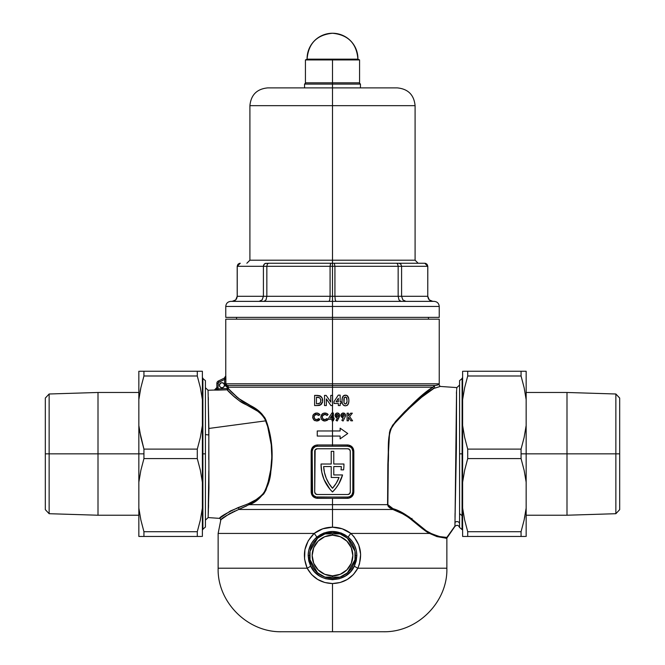<?xml version="1.0" encoding="UTF-8"?>
<svg xmlns="http://www.w3.org/2000/svg" width="665" height="665" viewBox="0 0 665 665"><rect width="100%" height="100%" fill="white"/><g stroke="black" fill="none" stroke-linecap="round" stroke-linejoin="round"><path stroke-width="1" d="M224.487 385.235A2.544 2.544 0 0 1 221.952 387.778A2.544 2.544 0 0 1 219.408 385.235L220.148 387.03L221.952 387.778L223.748 387.03L224.487 385.235L223.748 383.439L221.952 382.691L220.148 383.439L219.408 385.235A2.544 2.544 0 0 1 221.952 382.691A2.544 2.544 0 0 1 224.487 385.235M462.108 515.724L459.573 513.646L462.108 515.724L462.108 453.854L459.573 453.854L459.573 513.646L459.573 380.663L459.573 453.854L462.108 453.854L462.108 378.119L462.108 453.854L462.624 453.854L462.108 453.854L462.059 526.015M202.892 453.854L205.427 453.854L205.427 380.663L205.427 527.046L205.427 453.854L202.892 453.854L202.892 378.119L202.892 453.854L202.376 453.854L202.892 453.854L202.892 529.589L202.892 453.854M225.867 386.265L226.79 386.722L224.612 383.796L224.612 379.391L224.778 384.811L227.064 386.922L227.156 388.535L217.912 388.834L218.328 382.666L224.612 379.391L225.792 375.808L225.876 383.796L332.5 383.796L225.876 383.796L227.156 385.5L332.5 385.5L332.5 383.796L439.241 383.796L332.5 383.796L332.5 319.158L439.241 319.158L332.5 319.158L332.5 385.5L435.176 385.5L432.832 387.205L228.428 387.205L228.428 388.535L229.708 389.998L238.436 398.36L254.246 407.803L261.678 413.697L264.953 417.928L266.158 420.521L270.106 434.952L271.827 447.005L272.085 459.224L270.846 471.344L268.186 483.189L265.892 490.288L263.731 493.945L256.316 500.521L248.951 504.677L387.579 504.677L388.244 506.422L389.599 507.703L392.84 509.473L332.5 509.473L332.5 498.326L316.207 498.201L313.947 497.254L311.636 494.403L311.162 491.975L311.162 451.311L312.218 447.769L315.027 445.442L317.438 444.96L347.562 444.96L347.745 446.232L332.5 446.232L332.5 385.5L435.176 385.5L439.05 384.594L436.065 385.376M328.784 419.249L328.784 417.861L328.784 419.249L332.01 419.249L332.01 420.812L332.5 420.812L332.01 420.812L332.01 419.249L328.784 419.249L328.784 417.861L331.951 412.99L333.381 412.99L333.381 417.977L334.063 417.977L334.063 419.249L333.381 419.249L333.381 420.812L332.5 420.812L332.5 430.978L340.123 430.978L340.123 428.185L347.745 433.522L340.123 438.858L340.123 436.065L317.255 436.065L317.255 430.978L340.123 430.978L340.123 428.185L347.745 433.522L340.123 438.858L340.123 436.065L332.5 436.065L332.5 444.96L348.793 445.085L352.001 446.822L353.364 448.875L353.838 451.311L353.838 491.975L353.364 494.411L352.001 496.464L348.793 498.201L332.5 498.326L332.5 504.677L387.579 504.677L387.845 464.419L388.584 444.32L389.499 432.425L390.313 429.374L395.567 421.419L404.594 411.735L421.095 396.19L432.832 387.205L332.5 387.205L332.5 395.401L330.771 395.401L330.771 402.092L326.158 395.401L330.771 402.092L330.771 395.401L332.6 395.401L332.6 405.567L330.946 405.567L326.34 398.9L330.023 404.229M439.981 386.49L433.854 388.443C424.37 393.547 410.679 405.899 392.782 425.5C386.348 436.98 389.474 451.71 388.094 464.611L387.579 504.677L387.845 464.419C389.233 451.452 386.24 436.647 392.699 425.143C410.33 405.168 423.713 392.525 432.832 387.205A1.272 1.214 -117.1 0 0 433.854 388.443L421.726 397.171L407.903 409.457L395.7 421.826L390.38 429.706L389.441 434.636L388.352 454.602L387.861 504.677L389.939 507.254L404.262 513.854L409.416 517.154L426.257 530.778L433.223 534.602L439.124 536.514L446.838 537.428L454.96 526.057L454.968 522.557A2.544 2.394 180 0 1 459.54 523.613L459.54 527.412C458.468 525.084 456.946 524.718 454.96 526.364L446.863 538.085L446.232 538.234L436.938 536.597L429.565 533.43L350.829 533.43A5.079 0.623 -49.7 0 0 348.327 537.262C337.77 529.556 327.213 529.556 316.673 537.262C311.162 542.058 308.327 548.143 308.153 555.508L309.624 555.508L310.065 559.972L311.37 564.261L313.481 568.218L316.324 571.684L319.79 574.527L323.747 576.638L328.036 577.943L332.5 578.384L336.964 577.943L341.253 576.638L345.21 574.527L348.676 571.684L351.519 568.218L353.63 564.261L354.935 559.972L355.376 555.508L356.847 555.508L356.274 550.321L354.595 545.416L351.893 540.986L348.327 537.262L344.819 534.776L340.946 532.948L332.5 531.435L324.055 532.948L320.164 534.793L314.786 539.032L311.644 543.122L308.726 550.329L308.153 555.508L308.784 560.928L310.613 566.023L314.42 571.642L319.607 575.998L322.608 577.594L325.792 578.758L332.508 579.705L339.233 578.758L345.426 575.981L350.605 571.609L354.387 566.023L356.216 560.919L356.847 555.508L355.376 555.508L354.935 551.044L353.63 546.755L351.519 542.798L348.676 539.332L345.21 536.489L341.253 534.377L336.964 533.072L332.5 532.632L328.036 533.072L323.747 534.377L319.79 536.489L316.324 539.332L313.481 542.798L311.37 546.755L310.065 551.044L309.624 555.508L308.153 555.508L310.613 566.023A5.079 0.507 -26.2 0 1 307.172 568.218L218.137 568.218L307.172 568.218L304.562 559.107L304.927 549.623L308.236 540.753L314.171 533.43L218.137 533.43L314.171 533.43L322.799 528.791L332.5 527.204L332.5 509.473L238.677 509.473L229.583 513.663L221.761 519.057M310.031 551.219A22.876 22.876 0 0 1 317.554 538.193L324.986 533.904A22.876 22.876 0 0 1 340.015 533.904L332.5 533.904L332.5 535.175A20.332 20.332 0 0 1 352.832 555.508A20.332 20.332 0 0 1 332.5 575.84L332.5 577.112L340.015 577.112A22.876 22.876 0 0 1 324.986 577.112L317.554 572.823A22.876 22.876 0 0 1 310.031 559.797L310.031 551.219L317.554 538.193L310.031 551.219A22.876 22.876 0 0 0 310.031 559.797L311.91 563.056L310.031 559.797A22.876 22.876 0 0 1 310.031 551.219M347.446 538.193A22.876 22.876 0 0 1 354.969 551.219L347.446 538.193A22.876 22.876 0 0 0 340.015 533.904L347.446 538.193L353.09 547.96L354.969 551.219L354.969 559.797A22.876 22.876 0 0 1 347.446 572.823L354.969 559.797A22.876 22.876 0 0 0 354.969 551.219A22.876 22.876 0 0 1 354.969 559.797L347.446 572.823L340.015 577.112A22.876 22.876 0 0 0 347.446 572.823A22.876 22.876 0 0 1 340.015 577.112L324.986 577.112L332.5 577.112L332.5 575.84A20.332 20.332 0 0 1 312.168 555.508A20.332 20.332 0 0 1 332.5 535.175L332.5 533.904L340.015 533.904A22.876 22.876 0 0 1 347.446 538.193M462.059 526.065L462.05 529.589L459.54 527.445L459.54 523.613A2.544 2.394 0 0 0 454.968 522.557L456.398 447.728L456.556 391.161M459.54 527.328L459.532 526.015M459.54 523.704L459.548 522.308M208.103 391.835L208.818 434.794A2.544 0.715 0 0 1 205.427 434.12A2.544 0.715 180 0 0 208.818 434.794L208.951 488.019L208.162 517.27M456.838 387.786L456.714 389.225M456.647 390.047L456.606 390.579L456.647 390.047M456.556 391.186L456.423 393.356M455.06 513.363L455.018 517.37M454.96 525.475L454.96 525.899M445.683 537.536L444.976 537.503M404.029 513.721L400.18 511.684M403.83 413.347L404.511 412.691M430.571 390.363L432.25 389.299M282.65 631.75L281.669 631.75C247.106 632.498 217.139 601.542 218.137 568.218L307.172 568.218A5.079 0.507 153.8 0 0 310.613 566.023C318.302 584.003 346.748 583.928 354.387 566.023A5.079 0.507 -153.8 0 0 357.828 568.218A5.079 0.507 26.2 0 1 354.387 566.023L356.847 555.508C356.673 548.151 353.838 542.066 348.327 537.262A5.079 0.623 130.3 0 1 350.829 533.43C360.787 543.421 363.123 555.017 357.828 568.218L446.863 568.218C447.861 601.542 417.894 632.498 383.331 631.75L332.5 631.75L332.5 583.546L324.803 582.507L317.679 579.448L311.644 574.585L307.172 568.218C301.877 555.026 304.213 543.43 314.171 533.43A5.079 0.623 -130.3 0 1 316.673 537.262A5.079 0.623 49.7 0 0 314.171 533.43C319.566 529.323 325.675 527.245 332.5 527.204C339.316 527.254 345.426 529.323 350.829 533.43L429.565 533.43L422.325 528.633L408.543 517.37L402.566 513.754L392.84 509.473L332.5 509.473L332.5 527.204L342.201 528.791L350.829 533.43L354.096 536.846L358.776 545.051L360.638 554.344L359.499 563.77L357.828 568.218L446.863 568.218L357.828 568.218L353.389 574.552L347.354 579.431L340.206 582.498L332.5 583.546L332.5 631.75L383.331 631.75L283.864 631.75M397.786 511.427L401.71 513.297M219.766 518.101L220.855 519.822L218.137 533.43L314.171 533.43M225.377 516.323L226.624 515.483M232.401 512.158L232.916 511.9M234.188 511.302L234.762 511.044M205.427 387.695L208.045 390.239L208.885 428.451L265.842 420.829C258.627 407.18 245.668 406.066 239.442 400.862C232.26 395.11 228.178 391.427 227.197 389.806A1.272 1.264 138.9 0 0 228.428 388.535C229.383 390.297 233.59 394.204 241.038 400.28C247.413 405.467 261.628 407.362 267.097 423.347C272.143 438.892 273.39 454.893 270.846 471.344C269.824 488.659 259.209 501.984 248.951 504.677L332.5 504.677L332.5 509.473L238.677 509.473L248.951 504.677A1.272 0.981 64.1 0 0 248.369 503.704L256.116 499.639L262.052 495.018L265.352 490.479L268.186 481.793L270.746 469.648L271.802 457.254L271.262 444.777L267.687 426.639L264.653 418.335L261.395 414.303L257.712 411.236L239.442 400.862L234.695 397.188L227.197 389.806L214.404 390.097L217.912 388.834L218.137 387.554L216.865 387.554L216.682 388.501L216.865 387.554L216.682 388.501L216.865 387.554L214.404 390.097L216.216 389.249M335.825 488.26A38.121 38.121 0 0 0 335.842 488.235L332.5 491.975L329.931 489.191A38.121 38.121 0 0 0 329.94 489.199L324.038 479.515A38.121 38.121 0 0 0 324.038 479.523L321.81 472.275L321.054 464.744A38.121 38.121 0 0 0 321.054 464.76A38.121 38.121 0 0 1 321.062 464.02L331.228 464.02L331.228 451.311L333.772 451.311L333.772 464.02L343.938 464.02A38.121 38.121 0 0 1 343.597 469.864L341.029 469.864A35.578 35.578 0 0 0 341.353 466.556L333.772 466.556L333.772 474.943L342.55 474.943A38.121 38.121 0 0 1 332.5 491.975A38.121 38.121 0 0 1 321.062 464.02L331.228 464.02L331.228 451.311L333.772 451.311L333.772 464.02L343.938 464.02A38.121 38.121 0 0 1 343.597 469.864L341.029 469.864A35.578 35.578 0 0 0 341.353 466.556A35.578 35.578 0 0 1 341.029 469.864M231.728 394.486L233.955 396.54M208.386 399.831L208.295 397.171M208.203 394.511L208.17 393.638M332.5 383.796L439.241 383.796L439.05 384.594L440.097 386.432L456.855 387.587L459.573 385.052M326.34 405.567L324.52 405.567L326.34 405.567L326.34 398.9L326.34 405.567L324.52 405.567L324.52 395.401L326.158 395.401L330.771 402.092L326.158 395.401L324.52 395.401L326.158 395.401M316.889 421.003L313.772 419.881L312.716 417.786L313.298 414.744L315.858 413.065L318.003 413.223L319.89 414.511L318.884 415.475L316.083 414.403L314.204 415.974L314.146 417.869L315.144 419.216L317.255 419.573L318.884 418.534L319.857 419.557L316.848 421.003L317.986 420.812M317.488 405.559L314.612 405.567L314.612 395.401L319.657 395.725L322.084 397.911L322.6 401.71L321.079 404.553L319.391 405.401L316.947 405.567L321.07 404.553L318.809 405.484L314.612 405.567L314.612 395.401L316.914 395.401L314.612 395.401L314.612 405.567L319.657 405.334M325.094 421.003L321.976 419.873L320.929 417.786L321.303 415.093L323.306 413.289L326 413.156L328.103 414.511L327.097 415.475L325.451 414.436L323.797 414.553L322.276 416.473L322.508 418.252L323.531 419.324L325.468 419.573L327.097 418.534L328.069 419.557L325.06 421.003L328.069 419.557L327.097 418.534L326.083 419.341L327.097 418.534L328.069 419.557L327.562 420.014M330.946 405.567L326.34 398.9L330.946 405.567L332.5 405.567L332.5 412.99L333.381 412.99L331.951 412.99L332.5 412.99L332.5 420.812L333.381 420.812L334.063 417.977L334.063 419.249M350.596 413.189L352.325 413.189L349.607 416.564L352.583 420.812L350.937 420.812L348.435 417.238L348.435 420.812L347.063 420.812L347.063 413.189L348.435 413.189L348.435 415.874L350.596 413.189L352.325 413.189L349.607 416.564L352.325 413.189L350.596 413.189L348.435 415.874L348.435 413.189L347.063 413.189L347.063 420.812L348.435 420.812L348.435 417.238L350.937 420.812L352.583 420.812L350.937 420.812M339.3 416.913L337.222 421.012L336.008 420.396L337.338 417.786L335.285 416.498L335.418 414.054L336.914 413.04L338.693 413.397L339.69 414.918L339.3 416.913M341.993 401.153L342.375 397.471L343.306 395.933L345.401 395.143L347.479 395.858L348.601 397.786L348.892 400.488L348.61 403.156L347.487 405.143L345.459 405.825L343.398 405.143L342.409 403.672L341.985 401.028L342.4 403.663L343.755 405.401L345.459 405.825L347.13 405.409M338.335 405.567L338.335 403.48L334.029 403.48L334.029 401.635L338.252 395.143L340.156 395.143L340.156 401.785L341.07 401.785L341.07 403.48L340.156 403.48L340.156 405.567L338.335 405.567L340.156 405.567L338.335 405.567L338.335 403.48L334.029 403.48L334.029 401.635L334.029 403.48M345.16 416.913L343.09 421.012L341.877 420.396L343.207 417.786L341.062 416.282L341.577 413.697L343.24 412.99L344.902 413.697L345.584 415.143L345.16 416.913M332.5 387.205L228.428 387.205L227.156 385.5L332.5 385.5L332.5 387.205M232.293 392.766L228.428 388.535L228.062 389.416A1.272 1.264 138.9 0 1 227.197 389.806L227.156 385.5L226.191 384.811M228.893 389.075L228.428 388.535L227.197 389.806L217.954 390.106L218.137 383.339A1.272 1.272 0 0 1 218.851 382.192L224.612 379.391L225.792 375.808L225.876 378.593L224.762 378.917L225.876 378.593L225.876 379.391L224.612 379.391L225.876 379.391L225.876 383.796L224.612 383.796L225.876 383.796L227.156 385.5L226.233 384.86M332.5 319.158L225.759 319.158L332.5 319.158L332.5 317.38L439.241 317.38L332.5 317.38L332.5 319.158M225.876 378.593L224.762 378.917L224.363 378.094L225.402 377.155L224.363 378.094L224.762 378.917L225.876 378.593L225.834 376.997M224.496 514.519L222.476 515.957M208.827 470.778L208.145 517.578L219.45 518.368L230.497 510.92L248.369 503.704C253.573 501.876 258.727 498.301 263.839 492.964C267.405 485.891 269.707 478.118 270.746 469.648C273.057 452.765 271.42 436.498 265.842 420.829L208.885 428.451L208.76 459.59M208.187 516.539L208.228 515.217M208.295 513.33L208.378 510.712M208.469 508.035L208.561 504.901M409.199 407.204L407.703 408.651M237.222 397.371L236.092 396.398M241.038 400.28L239.55 399.216M317.255 497.054L317.438 498.326L317.255 497.054L332.5 497.054L316.257 496.955L313.656 495.566L312.558 493.92L312.168 451.311L312.168 491.975L312.168 451.311L313.024 448.484L315.31 446.614L317.255 446.232L347.745 446.232L350.571 447.088L351.976 448.484L352.832 451.311L352.832 491.975L352.832 451.311L352.832 491.975L351.976 494.793L349.69 496.672L347.745 497.054L317.255 497.054A5.079 5.079 0 0 1 312.168 491.975L311.162 491.975L312.168 491.975M312.168 451.311L311.162 451.311C311.536 447.454 313.622 445.334 317.438 444.96L332.5 444.96L332.5 446.232L317.255 446.232L347.745 446.232A5.079 5.079 0 0 1 352.832 451.311L353.838 451.311L353.838 491.975C353.464 495.832 351.378 497.952 347.562 498.326L317.438 498.326C313.622 497.952 311.528 495.832 311.162 491.975L311.162 451.311L312.168 451.311A5.079 5.079 0 0 1 317.255 446.232L317.438 444.96L317.255 446.232M317.255 448.767L347.745 448.767A2.544 2.544 0 0 1 350.289 451.311L350.289 491.975A2.544 2.544 0 0 1 347.745 494.511L317.255 494.511A2.544 2.544 0 0 1 314.711 491.975L315.451 493.771L317.255 494.511L347.745 494.511L349.549 493.771L350.289 491.975L350.289 451.311L349.549 449.515L347.745 448.767L317.255 448.767L315.135 449.897L314.711 491.975L314.711 451.311A2.544 2.544 0 0 1 317.255 448.767A2.544 2.544 0 0 0 315.451 449.515M349.549 449.515A2.544 2.544 0 0 0 347.745 448.767M350.289 491.975L350.239 450.812M347.745 494.511A2.544 2.544 0 0 0 349.549 493.771M315.451 493.771A2.544 2.544 0 0 0 317.255 494.511M314.761 492.466L314.711 491.975M333.772 474.943L333.772 466.556L333.772 474.943L342.55 474.943L338.651 484.12L340.904 479.664A38.121 38.121 0 0 0 340.904 479.648M333.772 466.556L341.353 466.556L333.772 466.556M338.651 484.12L335.833 488.251M331.228 466.556L323.647 466.556L331.228 466.556L331.228 477.487L331.228 466.556L323.647 466.556L324.445 472.474L326.232 478.168L328.942 483.488L332.5 488.285L336.257 483.181L339.042 477.487L331.228 477.487L339.042 477.487A35.578 35.578 0 0 1 332.5 488.285A35.578 35.578 0 0 0 339.042 477.495M323.647 466.564A35.578 35.578 0 0 0 332.492 488.276A35.578 35.578 0 0 1 323.647 466.556M352.832 491.975L353.838 491.975L352.832 491.975A5.079 5.079 0 0 1 347.745 497.054L347.562 498.326L347.745 497.054M433.705 386.24L434.336 385.833L433.705 386.24M434.719 385.65L435.176 385.5A1.272 1.122 -99 0 0 435.359 387.969L434.536 388.177M225.219 385.625L226.79 386.722L227.156 385.5L228.428 387.205L227.156 387.205L228.428 387.205L228.07 386.149L228.428 388.535L227.156 388.535L228.428 388.535M332.5 631.75L281.669 631.75L332.5 631.75M454.96 526.057L456.539 391.377M459.573 513.646L459.54 523.613L459.573 513.646M387.861 504.677L392.998 508.659L392.84 509.473L387.861 504.677M434.029 388.36L433.863 388.435A1.272 1.214 62.9 0 1 432.832 387.205M392.998 508.659C409.133 513.347 420.837 528.683 429.748 532.923A1.272 1.031 -60.2 0 0 429.565 533.43C420.696 529.224 408.958 514.112 392.84 509.473L392.998 508.659M435.176 385.5C440.438 384.353 440.438 384.353 435.176 385.5A1.272 1.122 81 0 0 435.359 387.969L439.623 386.664M429.565 533.43A1.272 1.031 119.8 0 1 429.748 532.923C439.723 536.963 445.417 538.467 446.838 537.428L454.96 526.364M446.697 537.47L444.004 537.411M445.741 538.259L446.622 538.16M224.512 514.511L220.813 517.237M238.137 507.586C226.191 513.239 219.965 516.838 219.45 518.368C220.057 516.771 226.283 513.181 238.137 507.586A1.272 0.973 -110.1 0 1 238.677 509.473C227.097 515.009 221.054 518.542 220.556 520.08C220.963 518.609 227.006 515.067 238.677 509.473A1.272 0.973 69.9 0 0 238.137 507.586L245.003 505.043M221.121 519.598L221.869 518.974M246.391 504.527L248.369 503.704A1.272 0.981 -115.9 0 1 248.951 504.677M246.665 505.882L238.677 509.473M411.992 518.409L411.577 519.456M321.752 397.346L320.031 395.866L316.914 395.401L321.095 396.573L320.181 395.933L317.538 395.409M322.217 398.177L322.608 399.515M322.691 400.621L322.675 400.064M320.164 405.151L322.6 401.71L322.309 402.766M319.715 397.878L318.144 397.296M320.854 400.239L320.031 398.169L320.821 399.889L320.538 402.25L320.821 399.889L319.765 397.919M319.375 403.456L317.388 403.738L319.973 403.048M318.46 403.68L319.94 403.073L320.804 401.402M317.504 397.229L316.44 397.221L316.44 403.738L317.388 403.738L316.44 403.738L316.44 397.221L319.616 397.803L317.87 397.254M318.02 395.442L316.914 395.401M321.07 404.553L321.802 403.73M320.538 402.25L320.871 400.596M317.388 403.738L319.067 403.564M332.6 395.401L332.6 405.567M324.52 405.567L324.52 395.401L324.52 405.567M340.156 405.567L340.156 403.48L341.07 403.48L341.07 401.785L341.07 403.48M340.156 401.785L341.07 401.785L340.156 401.785L340.156 395.143L338.252 395.143L340.156 395.143M334.029 401.635L338.252 395.143L334.029 401.635M338.335 401.785L338.335 398.327L338.335 401.785L336.083 401.785L338.335 398.327L336.083 401.785L338.335 398.327L336.083 401.785L338.335 401.785L338.335 398.327M342.816 396.523L342.134 398.485L343.606 395.683L346.299 395.243L344.445 395.268L342.816 396.523L344.279 395.326M346.299 395.243L347.803 396.19L348.776 398.676L347.113 395.592L347.803 396.19L345.858 395.168M348.884 400.031L348.867 399.582M347.87 404.736L348.784 402.275L348.294 404.021L346.906 405.534M347.18 405.376L348.61 403.173M343.805 405.426L344.57 405.725M342.267 403.239L342.758 404.378M342.01 399.565L342.059 399.017M342.375 397.471L341.985 400.579M344.528 397.329L346.382 397.404L347.055 400.845M346.565 403.306L346.98 401.934L345.792 403.954L344.52 403.597L344.021 402.691L344.262 397.687M345.584 396.972L344.462 397.396L343.946 398.643M343.896 398.942L343.805 400.604M348.834 401.843L348.884 400.937M347.163 405.384L347.828 404.786M345.01 405.8L345.459 405.825M342.018 399.532L341.993 400.056L342.018 399.532M348.601 397.803L347.487 395.866M343.847 401.652L343.913 402.175L343.847 401.652M344.021 402.682L344.52 403.597M345.625 403.988L345.193 403.979M347.047 401.211L346.648 403.14M347.022 399.416L346.872 398.41M346.39 397.404L346.681 397.853L346.39 397.404M344.32 397.587L344.088 398.069L344.32 397.587M343.838 399.49L343.813 400.047M346.723 402.982L346.922 402.292M315.592 414.553L314.761 415.126L316.582 414.362L318.884 415.475L319.89 414.511L316.873 412.998L313.797 414.137L315.858 413.065M314.204 415.982L314.761 415.126L314.204 415.982M314.063 417.512L314.246 418.144M314.196 418.011L314.745 418.892L316.607 419.64L314.745 418.892L314.196 418.011M316.607 419.64L318.884 418.534L316.989 419.615M318.136 419.183L316.939 419.623M318.643 418.775L319.857 419.557L318.385 420.646L319.524 419.873L319.857 419.557L318.884 418.534L318.402 418.975M319.059 420.247L318.385 420.646M315.069 420.737L313.764 419.873L316.615 421.012L319.857 419.557M313.764 419.873L312.675 417.387L313.764 419.881M312.808 415.808L313.805 414.137L312.932 415.442L312.716 417.778M319.89 414.511L318.884 415.475M316.582 414.362L318.651 415.234M314.553 418.667L314.071 416.473M315.11 413.289L313.099 415.076M319.574 414.17L317.554 413.098M327.779 414.17L327.429 413.871L328.103 414.511L327.097 415.475L326.066 414.661L327.097 415.475L328.103 414.511L326.64 413.397L323.622 413.181M327.238 413.738L325.119 413.007M327.097 415.467L324.794 414.362L326.124 414.694M325.094 414.378L322.591 415.617L322.234 416.988L322.957 418.892M322.276 417.504L322.949 418.884L325.102 419.623M323.348 419.216L322.409 418.011M326.074 419.349L324.819 419.64L327.097 418.534L326.083 419.341L324.055 419.54M327.097 420.371L326.665 420.613M323.323 420.754L324.828 421.012L323.273 420.737L324.828 421.012L327.38 420.164M325.285 420.987L324.37 420.987M320.879 417.387L321.469 419.249L323.281 420.737L321.76 419.64M321.145 418.584L321.652 419.507M324.844 412.99L322.625 413.655L321.145 415.442L323.315 413.289L322.001 414.145L320.871 416.988L321.295 415.101M323.797 414.553L324.537 414.378M322.966 415.126L322.276 416.481M322.957 413.455L322.259 413.921M333.381 417.977L334.063 417.977L333.381 417.977L333.381 412.99M328.784 417.861L331.951 412.99L328.784 417.861M332.01 417.977L332.01 415.384L332.01 417.977L330.322 417.977L332.01 415.384L330.322 417.977L332.01 417.977L332.01 415.384M337.222 421.012L339.158 417.196L337.222 421.012L336.008 420.396L337.222 421.012L339.69 414.918L338.286 413.165L339.042 413.697L337.371 412.99L335.966 413.464M335.759 417.138L337.338 417.786L336.008 420.396M335.052 415.658L336.083 417.412M335.401 414.079L335.052 415.6M337.089 413.007L336.407 413.198M337.147 413.007L337.612 413.007M336.407 415.442L337.404 416.514L336.681 416.19L338.111 416.182L338.302 415.051L337.404 414.362L336.681 414.694L336.473 415.849L336.681 414.694L336.424 415.65L337.404 414.362L336.831 414.553L337.795 414.453L337.296 414.37M337.787 414.453L338.352 415.243L337.961 416.323L337.014 416.431L336.424 415.65M336.473 413.173L335.044 415.367M339.158 417.196L339.557 416.315M338.302 415.841L337.504 416.506M338.352 415.65L338.302 415.051M343.09 421.012L341.877 420.396L343.09 421.012L345.418 416.323L343.09 421.012M341.444 416.947L340.904 415.367L341.744 417.246L343.207 417.786L341.877 420.396M342.342 413.173L343.24 412.99L341.577 413.697L340.904 415.367L341.586 413.688L343.24 412.99L342.334 413.173L344.611 413.431L345.601 415.384L344.611 413.431M343.24 412.99L344.146 413.165M345.592 415.5L345.418 414.47M343.14 416.506L344.171 415.841L343.655 414.453L342.342 415.043L342.874 416.431M342.866 414.445L343.971 414.702L342.866 414.445L342.342 415.043L342.699 414.553L342.342 415.841M343.971 416.19L344.171 415.051L344.171 415.841L343.464 414.386M342.517 417.687L343.207 417.786M340.912 415.6L342.3 417.603M341.062 416.282L341.552 417.063M341.286 414.046L340.912 415.135M345.551 415.858L345.027 417.196M343.165 414.37L342.699 414.553M348.435 420.812L347.063 420.812L347.063 413.189L348.435 413.189M349.607 416.564L352.583 420.812M347.745 446.232L347.562 444.96C351.378 445.334 353.472 447.454 353.838 451.311L352.832 451.311M357.828 568.218C352.292 578.043 343.855 583.155 332.5 583.546C321.187 583.18 312.75 578.068 307.172 568.218M340.123 430.978L332.5 430.978L332.5 436.065L317.255 436.065L317.255 430.978L317.255 436.065M332.5 430.978L317.255 430.978L332.5 430.978M347.745 433.522L340.123 428.185L347.745 433.522L340.123 438.858L347.745 433.522M220.98 387.579L221.453 387.728M224.296 386.207L224.438 385.733M224.296 384.262L222.925 382.882M220.98 382.882L219.458 384.736M225.402 377.155L225.792 375.808L224.363 378.094L218.295 381.053A2.544 2.544 0 0 0 216.865 383.339L216.865 387.554L218.137 387.554M216.865 387.554L216.865 383.339L218.137 383.339L216.865 383.339A2.544 2.544 0 0 1 218.295 381.053L218.851 382.192L218.295 381.053L224.363 378.094M216.682 388.501L216.15 389.324M214.87 390.056L217.912 388.834L227.156 388.535L227.197 389.806M217.912 388.834L217.954 390.106L214.404 390.097M226.79 386.722L227.156 387.205L226.79 386.722M217.014 389.2L216.183 389.615M224.77 384.777L224.953 385.201M227.156 385.5L225.876 383.796M224.762 378.917L224.612 379.391L224.762 378.917M225.876 378.551L225.867 377.936M225.792 375.808L225.768 376.224M225.443 377.404L225.103 378.144M396.997 87.888L397.304 87.888C408.111 88.944 414.037 94.879 415.093 105.677L332.5 105.677L332.5 82.809L332.5 84.081L360.455 84.081L332.5 84.081L332.5 87.888L397.304 87.888L332.5 87.888L332.5 105.677L415.093 105.677L332.5 105.677L332.5 263.249L330.588 263.307L330.073 266.299L332.5 266.299L332.5 263.249L424.736 263.249L332.5 263.249L332.5 266.299L330.073 266.299L330.073 296.282L334.927 296.282L335.243 299.89L336.016 301.37L335.243 299.89L334.927 296.282L334.927 266.299L332.5 266.299L332.5 296.282L332.5 266.299L334.927 266.299L334.927 296.282L401.585 296.282L401.585 266.299L398.152 266.299L398.152 296.282L398.152 266.299L334.927 266.299L334.287 263.249L334.927 266.299L398.152 266.299L397.653 264.13L396.781 263.307L397.653 264.13L398.152 266.299L401.585 266.299L401.585 296.282L427.803 296.282C428.102 299.375 429.798 301.062 432.882 301.37M232.118 301.37C235.202 301.062 236.898 299.375 237.197 296.282L235.743 299.882L232.176 301.37L235.734 299.89L237.23 296.282L263.415 296.282L262.135 299.89L259.076 301.37L262.135 299.89L263.415 296.282L263.415 266.299L237.23 266.299L237.23 296.282L237.197 266.299L237.197 296.282L266.848 296.282L266.017 299.89L264.047 301.37L266.017 299.89L266.848 296.282L330.073 296.282L329.757 299.89L328.984 301.37L329.757 299.89L330.073 296.282L330.073 266.299L266.848 266.299L266.848 296.282L266.848 266.299L263.415 266.299L263.415 296.282L332.5 296.282L332.5 301.37L230.846 301.37L434.154 301.37C437.246 301.669 438.933 303.365 439.241 306.449L332.5 306.449L332.5 301.37L332.5 306.449L439.241 306.449L225.759 306.449C226.067 303.365 227.754 301.669 230.846 301.37L434.154 301.37L332.5 301.37L332.5 296.282L401.585 296.282L402.865 299.89L405.924 301.37L402.865 299.89L401.585 296.282L427.77 296.282L427.77 266.299L427.77 296.282L429.266 299.89L432.824 301.37L429.266 299.89L427.77 296.282L427.803 266.299L401.585 266.299L400.812 264.13L398.983 263.249L400.812 264.13L401.585 266.299L427.77 266.299L426.872 264.13L424.736 263.249L426.872 264.13L427.803 266.299L424.752 263.249M271.943 263.249L332.5 263.249L332.5 105.677L249.907 105.677L249.907 260.198L415.093 260.198L418.144 263.249M332.5 306.449L332.5 317.38L225.759 317.38L332.5 317.38L332.5 306.449L225.759 306.449L332.5 306.449M398.701 263.249L393.057 263.249M332.5 105.677L249.907 105.677L332.5 105.677M249.907 105.677C250.963 94.879 256.89 88.944 267.696 87.888L396.057 87.888M332.5 84.081L304.545 84.081L332.5 84.081M330.713 263.249L268.544 263.249L267.347 264.13L266.848 266.299L330.073 266.299L330.713 263.249M266.848 266.299L267.347 264.13L268.544 263.249L265.027 263.473L263.614 265.119L263.415 266.299L266.848 266.299M240.248 263.249L237.197 266.299L238.128 264.13L240.265 263.249L238.128 264.13L237.23 266.299L263.415 266.299L264.188 264.13L266.017 263.249M237.463 265.119L239.109 263.473L240.265 263.249M427.77 266.299L426.872 264.13L425.326 263.307M424.736 263.249L425.891 263.473L427.537 265.119M332.5 263.249L418.144 263.249L332.5 263.249M332.5 260.198L415.093 260.198L332.5 260.198M400.953 301.37L398.983 299.89L398.152 296.282L398.983 299.89L400.953 301.37M234.097 300.987L233.157 301.27L234.097 300.987M307.089 59.16L357.911 59.16C356.64 43.466 348.169 34.829 332.5 33.25C316.831 34.829 308.361 43.466 307.089 59.16A25.411 25.411 0 0 1 332.5 33.25A25.411 25.411 0 0 1 357.911 59.16L332.5 59.16L332.5 59.933L359.566 59.933L332.5 59.933L332.5 82.809L359.566 82.809L305.435 82.809L332.5 82.809L332.5 59.933L305.435 59.933L332.5 59.933L332.5 59.16L307.089 59.16L305.435 59.933L305.435 82.809M49.135 453.854L49.135 393.996L49.135 453.854L138.844 453.854L98.004 453.854L98.004 392.475L98.004 453.854L49.135 453.854L49.135 513.704L49.135 453.854L45.32 453.854L49.135 453.854M45.32 398.052L45.32 509.648L45.32 398.052L49.135 393.996L98.004 392.475L138.844 392.475M138.844 515.225L98.004 515.225L98.004 453.854L98.004 515.225L49.135 513.704L45.32 509.648M139.7 431.427L138.844 425.5L138.844 453.854L143.939 453.854L143.939 449.116L139.7 431.427M139.708 371.253L202.376 371.253L201.52 371.253L202.376 371.253L202.376 399.615L200.373 387.762L197.289 375.991L143.939 375.991L140.872 387.67L138.844 399.615L138.844 425.5L140.855 437.346L143.939 449.116L197.289 449.116L200.348 437.437L202.376 425.5L202.376 371.253M200.364 371.253L197.289 371.253L197.289 375.991L200.373 387.762L202.376 399.615L202.376 482.208L200.373 470.355L197.289 458.584L143.939 458.584L140.872 470.263L138.844 482.208L138.844 508.093L140.855 519.939L143.939 531.717L197.289 531.717L200.348 520.038L202.376 508.093L202.376 425.5L200.348 437.437L197.289 449.116L197.289 458.584L200.373 470.355L202.376 482.208L202.376 508.093L200.348 520.038L197.289 531.717L197.289 536.447L138.844 536.447L139.708 536.447L138.844 536.447L138.844 508.093L138.844 536.447M201.52 536.447L197.289 536.447L200.364 536.447L197.289 536.447L197.289 531.717L143.939 531.717L140.872 520.038L143.939 531.717L140.855 519.939L138.844 508.093L138.844 482.208L140.872 470.263L143.939 458.584L143.939 453.854L138.844 453.854L138.844 482.208L138.844 399.615L140.872 387.67L143.939 375.991L143.939 371.253L140.855 371.253L143.939 371.253L143.939 375.991L197.289 375.991L197.289 371.253L143.939 371.253M140.074 391.585L140.864 387.712M140.864 387.728L140.456 389.64M140.855 536.447L143.939 536.447L143.939 531.717L143.939 536.447L197.289 536.447M138.844 371.253L138.844 399.615L138.844 371.253M202.376 536.447L202.376 508.093L202.376 536.447M197.289 449.116L143.939 449.116L143.939 458.584L197.289 458.584L197.289 449.116M615.865 453.854L619.68 453.854L619.68 398.052L619.68 453.854L615.865 453.854L615.865 393.996L615.865 453.854L566.996 453.854L566.996 392.475L566.996 453.854L615.865 453.854L615.865 513.704L615.865 453.854M463.48 371.253L521.061 371.253L521.061 375.991L524.128 387.67L521.061 375.991L524.145 387.762L526.156 399.615L526.156 453.854L566.996 453.854L566.996 515.225L566.996 453.854L521.061 453.854L521.061 458.584L524.145 470.355L526.156 482.208L526.156 399.615L524.145 387.762L521.061 375.991L467.711 375.991L464.652 387.67L462.624 399.615L462.624 425.5L464.627 437.346L467.711 449.116L521.061 449.116L524.128 437.437L526.156 425.5L524.128 437.437L521.061 449.116L521.061 453.854L526.156 453.854L526.156 482.208L524.145 470.355L521.061 458.584L467.711 458.584L464.652 470.263L462.624 482.208L462.624 508.093L464.627 519.939L467.711 531.717L521.061 531.717L524.128 520.038L526.156 508.093L526.156 482.208L526.156 508.093L524.128 520.038L521.061 531.717L521.061 536.447L462.624 536.447L463.48 536.447L462.624 536.447L462.624 508.093L462.624 536.447M619.68 509.648L619.68 453.854L619.68 509.648L615.865 513.704L566.996 515.225L526.156 515.225M525.292 536.447L521.061 536.447L524.145 536.447L521.061 536.447L521.061 531.717L467.711 531.717L464.627 519.939L462.624 508.093L462.624 482.208L464.652 470.263L467.711 458.584L467.711 449.116L464.627 437.346L462.624 425.5L462.624 482.208L462.624 399.615L464.652 387.67L467.711 375.991L467.711 371.253L464.636 371.253L467.711 371.253L467.711 375.991L521.061 375.991L521.061 371.253L526.156 371.253L525.292 371.253L526.156 371.253L526.156 399.615L526.156 371.253M524.926 516.115L524.544 518.06M524.145 371.253L467.711 371.253M526.156 536.447L526.156 508.093L526.156 536.447M464.636 536.447L467.711 536.447L467.711 531.717L467.711 536.447L521.061 536.447M462.624 371.253L462.624 399.615L462.624 371.253M467.711 458.584L521.061 458.584L521.061 449.116L467.711 449.116L467.711 458.584M324.986 533.904L332.5 533.904L324.986 533.904A22.876 22.876 0 0 0 317.554 538.193A22.876 22.876 0 0 1 324.986 533.904M317.554 572.823L311.91 563.056L317.554 572.823A22.876 22.876 0 0 0 324.986 577.112A22.876 22.876 0 0 1 317.554 572.823M332.5 535.175L324.719 536.721L318.128 541.135L313.714 547.727L312.168 555.508L313.714 563.288L318.128 569.888L324.719 574.294L332.5 575.84L340.281 574.294L346.872 569.888L351.286 563.288L352.832 555.508L351.286 547.727L346.872 541.135L340.281 536.721L332.5 535.175M462.624 378.119L459.573 380.663M202.376 378.119L205.427 380.663M208.045 390.239L214.404 390.047L216.865 387.504M439.241 319.158L439.241 383.796M225.759 319.158L225.759 375.825L224.329 378.111M446.863 538.085L446.863 568.218M218.137 568.218L218.137 533.43M205.427 527.046L202.376 529.589M208.145 517.578L205.427 520.113M360.455 87.888L360.455 84.081L359.183 82.809M249.907 260.198L246.856 263.249M415.093 105.677L415.093 260.198M439.241 306.449L439.241 317.38M428.435 317.38L428.435 319.158M236.565 317.38L236.565 319.158M225.759 306.449L225.759 317.38M305.817 82.809L304.545 84.081L304.545 87.888M357.911 59.16L359.566 59.933L359.566 82.809M526.156 392.475L566.996 392.475L615.865 393.996L619.68 398.052"/></g></svg>

